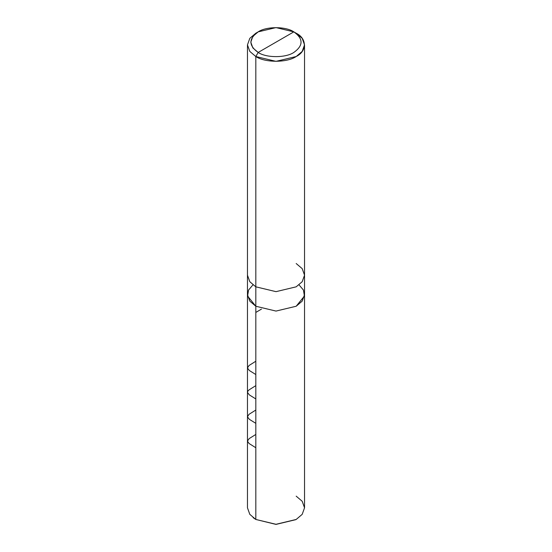 <?xml version="1.0" encoding="UTF-8"?>
<svg xmlns="http://www.w3.org/2000/svg" width="552" height="552" viewBox="0 0 552 552"><rect width="100%" height="100%" fill="white"/><g stroke="black" fill="none" stroke-linecap="round" stroke-linejoin="round"><path stroke-width="0.83" d="M296.183 263.525L302.192 268.631L304.538 275.179L302.192 281.72L296.183 286.826L276 291.656L255.817 286.826L255.817 306.243L249.808 301.137L247.462 294.595L249.808 301.137L255.817 306.243L276 311.073L296.183 306.243L304.428 296.044L303.427 290.041L299.06 284.887L303.427 290.041L304.428 296.044L296.183 306.243L276 311.073L255.817 306.243L255.817 286.826L276 291.656L296.183 286.826L302.192 281.72L304.538 275.179L304.538 507.812L302.192 514.354L296.183 519.46L276 524.29L255.817 519.46L276 524.4L295.844 519.653L276 524.4L255.817 519.46L255.817 306.243L247.572 296.044L248.572 290.041L252.94 284.887L248.572 290.041L247.572 296.044L255.817 306.243L276 311.073L296.183 306.243L302.192 301.137L304.538 294.595L302.192 301.137L296.183 306.243L276 311.073L255.817 306.243L255.817 519.46L276 524.29L296.183 519.46L302.192 514.354L304.538 507.812L302.192 501.264L296.183 496.158M253.106 517.652L255.817 519.46L249.808 514.354L247.462 507.812L247.462 275.179L249.808 281.72L255.817 286.826L255.817 56.525L276 61.348L296.183 56.525L302.192 51.419L304.538 44.871L302.192 38.329L296.183 33.223C307.064 38.467 307.064 51.281 296.183 56.525C287.095 62.811 264.905 62.811 255.817 56.525L258.177 52.447C248.559 45.588 248.559 38.723 258.177 31.864C266.195 26.31 285.805 26.31 293.823 31.864L258.177 52.447C266.195 58.001 285.805 58.001 293.823 52.447C303.441 45.588 303.441 38.723 293.823 31.864L296.183 33.223L293.823 31.864C303.441 38.723 303.441 45.588 293.823 52.447C285.805 58.001 266.195 58.001 258.177 52.447L293.823 31.864L276 27.6L258.177 31.864L252.864 36.377L250.787 42.152L252.864 47.934L258.177 52.447L255.817 56.525L255.817 286.826L249.808 281.72L247.462 275.179L247.462 44.871L249.808 51.419L255.817 56.525L249.808 51.419L247.462 44.871L249.808 38.329L255.817 33.223L249.808 38.329L247.462 44.871M255.817 374.539L249.332 370.502L247.462 367.984L249.042 365.5L255.817 361.236M255.817 398.937L249.345 394.915L247.462 392.396L247.862 391.133L249.193 389.781L255.817 385.641M255.817 423.343L249.352 419.327L247.462 416.808L249.028 414.317L255.817 410.039M255.817 447.741L249.035 443.477L247.462 441.103L249.173 438.598L255.817 434.445M255.817 312.432L261.448 309.12M304.538 275.179L304.538 44.871M296.183 33.223L293.823 31.864M255.817 33.223L258.177 31.864"/></g></svg>
